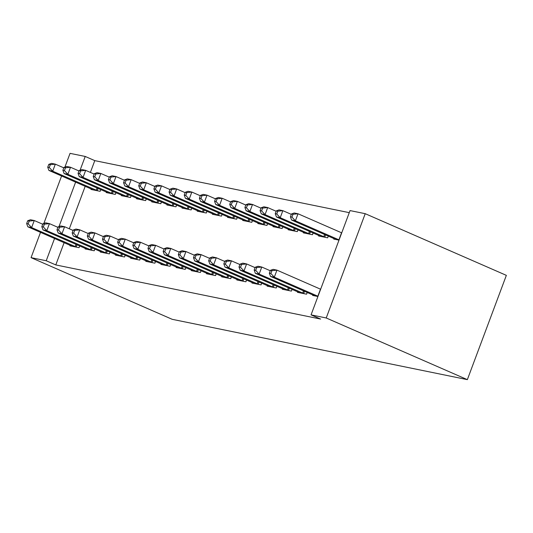<?xml version="1.0" encoding="UTF-8"?>
<svg xmlns="http://www.w3.org/2000/svg" width="533" height="533" viewBox="0 0 533 533"><rect width="100%" height="100%" fill="white"/><g stroke="black" fill="none" stroke-linecap="round" stroke-linejoin="round"><path stroke-width="0.8" d="M349.275 212.654L94.787 160.633L85.22 156.455L80.07 170.227M350.048 210.588L365.218 213.686L506.35 275.354L467.354 379.643L172.192 319.314L31.061 257.646L46.224 260.744L55.792 264.928L320.626 319.06L311.059 314.876L350.048 210.588M64.899 167.129L70.05 153.357L85.22 156.455M318.747 235.426L318.554 235.959L327.655 237.818L328.301 236.072M297.674 291.798L297.474 292.331L306.575 294.189L307.228 292.45M288.413 229.223L288.213 229.756L297.314 231.615L297.967 229.876M267.339 285.601L267.14 286.128L276.241 287.993L276.894 286.248M258.079 223.027L257.879 223.554L266.98 225.419L267.633 223.673M236.998 279.399L236.805 279.932L245.906 281.79L246.552 280.045M227.744 216.824L227.544 217.357L236.645 219.216L237.298 217.471M206.664 273.196L206.471 273.729L215.565 275.588L216.218 273.842M197.41 210.622L197.21 211.155L206.311 213.013L206.964 211.268M176.33 267L176.13 267.526L185.231 269.385L185.884 267.646M167.069 204.425L166.876 204.952L175.977 206.811L176.623 205.072M145.995 260.797L145.795 261.323L154.896 263.189L155.549 261.443M136.734 198.223L136.535 198.749L145.636 200.615L146.289 198.869M115.661 254.594L115.461 255.127L124.562 256.986L125.215 255.24M106.4 192.02L106.2 192.553L115.301 194.412L115.954 192.666M85.327 248.391L85.127 248.924L94.228 250.783L94.881 249.044M94.787 160.633L90.383 172.419M85.2 186.284L69.303 228.79M64.12 242.655L55.792 264.928M70.156 245.293L69.956 245.826L79.057 247.685L79.71 245.94M91.23 188.922L91.036 189.448L100.137 191.314L100.784 189.568M100.49 251.496L100.291 252.022L109.392 253.888L110.045 252.142M121.571 195.118L121.371 195.651L130.472 197.51L131.125 195.771M130.825 257.692L130.632 258.225L139.726 260.084L140.379 258.345M151.905 201.321L151.705 201.854L160.806 203.713L161.459 201.967M161.159 263.895L160.966 264.428L170.067 266.287L170.72 264.541M182.239 207.524L182.039 208.057L191.14 209.915L191.793 208.17M191.5 270.098L191.3 270.631L200.401 272.49L201.054 270.744M212.574 213.726L212.374 214.253L221.475 216.112L222.128 214.373M221.835 276.301L221.635 276.827L230.736 278.686L231.389 276.947M242.908 219.922L242.715 220.455L251.816 222.314L252.462 220.575M252.169 282.497L251.969 283.03L261.07 284.889L261.723 283.15M273.249 226.125L273.049 226.658L282.15 228.517L282.803 226.772M282.503 288.699L282.303 289.232L291.404 291.091L292.057 289.346M303.583 232.328L303.384 232.854L312.485 234.72L313.137 232.974M312.838 294.902L312.644 295.429L317.921 296.508M333.918 238.531L333.718 239.057L339.001 240.136M365.218 213.686L326.223 317.981L311.059 314.876M326.223 317.981L467.354 379.643M75.633 182.106L58.99 226.605M54.553 238.478L46.224 260.744M61.595 175.97L43.826 223.5M40.521 232.341L31.061 257.646M27.703 220.742L26.65 223.56L28.169 223.873L29.222 221.055L27.703 220.742L30.468 219.756L34.259 220.529L31.627 227.578L76.605 247.185M28.169 223.873L31.627 227.578L27.829 226.798L72.415 246.326M29.222 221.055L34.259 220.529L42.727 224.226M26.65 223.56L27.829 226.798M48.783 164.371L47.73 167.189L49.243 167.495L50.295 164.677L48.783 164.371L51.541 163.378L55.332 164.157L52.7 171.2L48.909 170.427L93.488 189.955M63.807 167.855L55.332 164.157L50.295 164.677M97.679 190.807L52.7 171.2L49.243 167.495M48.909 170.427L47.73 167.189M42.873 223.84L41.821 226.658L43.333 226.971L44.386 224.153L42.873 223.84L45.631 222.854L49.429 223.627L46.791 230.676L91.769 250.283M43.333 226.971L46.791 230.676L43 229.903L87.579 249.424M44.386 224.153L49.429 223.627L57.897 227.331M41.821 226.658L43 229.903M58.037 226.945L56.984 229.763L58.503 230.069L59.556 227.251L58.037 226.945L60.802 225.952L64.593 226.732L61.961 233.774L106.94 253.382M58.503 230.069L61.961 233.774L58.17 233.001L102.749 252.529M59.556 227.251L64.593 226.732L73.061 230.429M56.984 229.763L58.17 233.001M63.947 167.469L62.894 170.287L64.413 170.6L65.466 167.782L63.947 167.469L66.712 166.483L70.503 167.255L67.871 174.304L64.073 173.531L108.659 193.053M78.971 170.96L70.503 167.255L65.466 167.782M112.849 193.912L67.871 174.304L64.413 170.6M64.073 173.531L62.894 170.287M79.117 170.567L78.065 173.392L79.577 173.698L80.636 170.88L79.117 170.567L81.882 169.581L85.673 170.36L83.035 177.402L79.244 176.63L123.823 196.151M94.141 174.058L85.673 170.36L80.636 170.88M128.013 197.01L83.035 177.402L79.577 173.698M79.244 176.63L78.065 173.392M73.208 230.043L72.155 232.861L73.667 233.174L74.727 230.356L73.208 230.043L75.972 229.057L79.763 229.83L77.125 236.879L122.104 256.486M73.667 233.174L77.125 236.879L73.334 236.099L117.913 255.627M74.727 230.356L79.763 229.83L88.231 233.534M72.155 232.861L73.334 236.099M88.378 233.141L87.319 235.959L88.838 236.272L89.89 233.454L88.378 233.141L91.136 232.155L94.927 232.934L92.296 239.977L137.274 259.584M88.838 236.272L92.296 239.977L88.505 239.204L133.083 258.725M89.89 233.454L94.927 232.934L103.395 236.632M87.319 235.959L88.505 239.204M94.281 173.671L93.228 176.49L94.747 176.796L95.8 173.978L94.281 173.671L97.046 172.685L100.837 173.458L98.205 180.507L94.414 179.728L138.993 199.255M109.305 177.156L100.837 173.458L95.8 173.978M143.184 200.108L98.205 180.507L94.747 176.796M94.414 179.728L93.228 176.49M109.452 176.769L108.399 179.588L109.918 179.901L110.971 177.083L109.452 176.769L112.216 175.783L116.007 176.556L113.369 183.605L109.578 182.832L154.164 202.353M124.475 180.261L116.007 176.556L110.971 177.083M158.354 203.213L113.369 183.605L109.918 179.901M109.578 182.832L108.399 179.588M103.542 236.246L102.489 239.064L104.008 239.37L105.061 236.552L103.542 236.246L106.307 235.26L110.098 236.032L107.459 243.081L152.445 262.682M104.008 239.37L107.459 243.081L103.668 242.302L148.254 261.83M105.061 236.552L110.098 236.032L118.566 239.73M102.489 239.064L103.668 242.302M124.622 179.874L123.563 182.692L125.082 182.999L126.134 180.181L124.622 179.874L127.38 178.881L131.171 179.661L128.54 186.703L124.749 185.93L169.327 205.458M139.646 183.359L131.171 179.661L126.134 180.181M173.518 206.311L128.54 186.703L125.082 182.999M124.749 185.93L123.563 182.692M118.712 239.344L117.66 242.162L119.172 242.475L120.225 239.657L118.712 239.344L121.471 238.358L125.268 239.13L122.63 246.179L167.609 265.787M119.172 242.475L122.63 246.179L118.839 245.407L163.418 264.928M120.225 239.657L125.268 239.13L133.736 242.835M117.66 242.162L118.839 245.407M139.786 182.972L138.733 185.79L140.252 186.097L141.305 183.279L139.786 182.972L142.551 181.986L146.342 182.759L143.71 189.808L139.912 189.028L184.498 208.556M154.81 186.457L146.342 182.759L141.305 183.279M188.689 209.409L143.71 189.808L140.252 186.097M139.912 189.028L138.733 185.79M133.876 242.448L132.824 245.267L134.343 245.573L135.395 242.755L133.876 242.448L136.641 241.456L140.432 242.235L137.8 249.277L182.779 268.885M134.343 245.573L137.8 249.277L134.01 248.505L178.588 268.026M135.395 242.755L140.432 242.235L148.9 245.933M132.824 245.267L134.01 248.505M154.956 186.07L153.904 188.889L155.416 189.202L156.475 186.383L154.956 186.07L157.715 185.084L161.512 185.857L158.874 192.906L155.083 192.133L199.662 211.654M169.98 189.561L161.512 185.857L156.475 186.383M203.853 212.514L158.874 192.906L155.416 189.202M155.083 192.133L153.904 188.889M149.047 245.546L147.994 248.365L149.507 248.671L150.566 245.853L149.047 245.546L151.812 244.56L155.603 245.333L152.964 252.382L197.943 271.983M149.507 248.671L152.964 252.382L149.173 251.603L193.752 271.13M150.566 245.853L155.603 245.333L164.071 249.031M147.994 248.365L149.173 251.603M170.12 189.175L169.068 191.993L170.587 192.3L171.639 189.481L170.12 189.175L172.885 188.182L176.676 188.962L174.044 196.004L170.254 195.231L214.832 214.759M185.144 192.66L176.676 188.962L171.639 189.481M219.023 215.612L174.044 196.004L170.587 192.3M170.254 195.231L169.068 191.993M164.217 248.644L163.158 251.463L164.677 251.776L165.73 248.958L164.217 248.644L166.976 247.658L170.767 248.431L168.135 255.48L213.113 275.088M164.677 251.776L168.135 255.48L164.344 254.707L208.923 274.228M165.73 248.958L170.767 248.431L179.235 252.136M163.158 251.463L164.344 254.707M185.291 192.273L184.238 195.091L185.757 195.404L186.81 192.586L185.291 192.273L188.056 191.287L191.847 192.06L189.208 199.109L185.417 198.329L230.003 217.857M200.315 195.758L191.847 192.06L186.81 192.586M234.187 218.717L189.208 199.109L185.757 195.404M185.417 198.329L184.238 195.091M179.381 251.749L178.328 254.567L179.848 254.874L180.9 252.056L179.381 251.749L182.146 250.757L185.937 251.536L183.299 258.578L228.284 278.186M179.848 254.874L183.299 258.578L179.508 257.805L224.093 277.333M180.9 252.056L185.937 251.536L194.405 255.234M178.328 254.567L179.508 257.805M200.461 195.371L199.402 198.189L200.921 198.503L201.974 195.684L200.461 195.371L203.22 194.385L207.011 195.158L204.379 202.207L200.588 201.434L245.167 220.955M215.485 198.862L207.011 195.158L201.974 195.684M249.357 221.815L204.379 202.207L200.921 198.503M200.588 201.434L199.402 198.189M194.552 254.847L193.499 257.666L195.011 257.979L196.064 255.154L194.552 254.847L197.31 253.861L201.101 254.634L198.469 261.683L243.448 281.284M195.011 257.979L198.469 261.683L194.678 260.904L239.257 280.431M196.064 255.154L201.101 254.634L209.576 258.332M193.499 257.666L194.678 260.904M215.625 198.476L214.572 201.294L216.092 201.601L217.144 198.782L215.625 198.476L218.39 197.483L222.181 198.263L219.549 205.305L215.752 204.532L260.337 224.06M230.649 201.96L222.181 198.263L217.144 198.782M264.528 224.913L219.549 205.305L216.092 201.601M215.752 204.532L214.572 201.294M209.716 257.945L208.663 260.764L210.182 261.077L211.235 258.258L209.716 257.945L212.48 256.959L216.271 257.732L213.64 264.781L258.618 284.389M210.182 261.077L213.64 264.781L209.842 264.008L254.428 283.529M211.235 258.258L216.271 257.732L224.739 261.436M208.663 260.764L209.842 264.008M230.796 201.574L229.743 204.392L231.255 204.705L232.308 201.887L230.796 201.574L233.554 200.588L237.352 201.361L234.713 208.41L230.922 207.63L275.501 227.158M245.82 205.065L237.352 201.361L232.308 201.887M279.692 228.017L234.713 208.41L231.255 204.705M230.922 207.63L229.743 204.392M224.886 261.05L223.833 263.868L225.346 264.175L226.405 261.357L224.886 261.05L227.651 260.057L231.442 260.837L228.804 267.879L273.782 287.487M225.346 264.175L228.804 267.879L225.013 267.106L269.591 286.634M226.405 261.357L231.442 260.837L239.91 264.535M223.833 263.868L225.013 267.106M245.96 204.672L244.907 207.49L246.426 207.803L247.479 204.985L245.96 204.672L248.724 203.686L252.515 204.459L249.884 211.508L246.093 210.735L290.672 230.256M260.983 208.163L252.515 204.459L247.479 204.985M294.862 231.115L249.884 211.508L246.426 207.803M246.093 210.735L244.907 207.49M240.05 264.148L238.997 266.966L240.516 267.28L241.569 264.461L240.05 264.148L242.815 263.162L246.606 263.935L243.974 270.984L288.953 290.592M240.516 267.28L243.974 270.984L240.183 270.204L284.762 289.732M241.569 264.461L246.606 263.935L255.074 267.633M238.997 266.966L240.183 270.204M261.13 207.777L260.077 210.595L261.59 210.901L262.649 208.083L261.13 207.777L263.895 206.791L267.686 207.564L265.048 214.612L261.257 213.833L305.842 233.361M276.154 211.261L267.686 207.564L262.649 208.083M310.026 234.214L265.048 214.612L261.59 210.901M261.257 213.833L260.077 210.595M255.22 267.246L254.168 270.064L255.687 270.378L256.739 267.559L255.22 267.246L257.985 266.26L261.776 267.033L259.138 274.082L304.123 293.69M255.687 270.378L259.138 274.082L255.347 273.309L299.932 292.83M256.739 267.559L261.776 267.033L270.244 270.737M254.168 270.064L255.347 273.309M276.301 210.875L275.241 213.693L276.76 214.006L277.813 211.188L276.301 210.875L279.059 209.889L282.85 210.662L280.218 217.711L276.427 216.938L321.006 236.459M291.318 214.366L282.85 210.662L277.813 211.188M325.197 237.318L280.218 217.711L276.76 214.006M276.427 216.938L275.241 213.693M270.391 270.351L269.332 273.169L270.851 273.476L271.903 270.657L270.391 270.351L273.149 269.358L276.94 270.138L274.308 277.18L318.008 296.275M270.851 273.476L274.308 277.18L270.517 276.407L315.096 295.935M271.903 270.657L276.94 270.138L320.646 289.232M269.332 273.169L270.517 276.407M291.464 213.973L290.412 216.798L291.931 217.104L292.983 214.286L291.464 213.973L294.229 212.987L298.02 213.766L295.389 220.809L291.591 220.036L336.176 239.557M341.72 232.854L298.02 213.766L292.983 214.286M339.088 239.903L295.389 220.809L291.931 217.104M291.591 220.036L290.412 216.798M75.16 246.599L76.012 244.327M76.166 247.012L77.005 244.76M98.079 188.389L97.239 190.641M97.086 187.949L96.24 190.228M90.33 249.697L91.176 247.425M91.33 250.11L92.169 247.858M105.494 252.802L106.347 250.523M106.5 253.215L107.34 250.963M113.249 191.487L112.41 193.739M112.256 191.054L111.404 193.326M128.42 194.585L127.574 196.837M127.42 194.152L126.574 196.424M120.665 255.9L121.511 253.628M121.664 256.313L122.51 254.061M135.828 258.998L136.681 256.726M136.834 259.411L137.674 257.159M143.584 197.69L142.744 199.942M142.591 197.25L141.738 199.529M158.754 200.788L157.908 203.04M157.761 200.355L156.909 202.627M150.999 262.103L151.852 259.824M151.998 262.516L152.844 260.264M173.918 203.886L173.078 206.138M172.925 203.453L172.079 205.725M166.169 265.201L167.016 262.929M167.169 265.614L168.008 263.362M189.088 206.991L188.249 209.242M188.096 206.551L187.243 208.829M181.333 268.299L182.186 266.027M182.339 268.712L183.179 266.46M204.259 210.089L203.413 212.341M203.26 209.656L202.413 211.927M196.504 271.404L197.35 269.125M197.503 271.817L198.349 269.565M219.423 213.187L218.583 215.439M218.43 212.754L217.577 215.026M211.668 274.502L212.52 272.23M212.674 274.915L213.513 272.663M234.593 216.291L233.747 218.543M233.594 215.858L232.748 218.13M226.838 277.6L227.691 275.328M227.838 278.013L228.684 275.761M249.757 219.389L248.918 221.641M248.764 218.956L247.912 221.228M242.009 280.704L242.855 278.433M243.008 281.118L243.847 278.866M264.928 222.494L264.088 224.739M263.935 222.054L263.082 224.333M257.173 283.803L258.025 281.531M258.179 284.216L259.018 281.964M280.098 225.592L279.252 227.844M279.099 225.159L278.253 227.431M272.343 286.907L273.189 284.629M273.342 287.314L274.189 285.062M295.262 228.69L294.423 230.942M294.269 228.257L293.416 230.529M287.507 290.005L288.36 287.733M288.513 290.418L289.352 288.166M310.433 231.795L309.586 234.047M309.433 231.355L308.587 233.634M302.677 293.103L303.53 290.831M303.677 293.516L304.523 291.265M325.596 234.893L324.757 237.145M324.604 234.46L323.751 236.732M317.841 296.208L320.48 289.159M341.553 232.788L338.921 239.83"/></g></svg>
